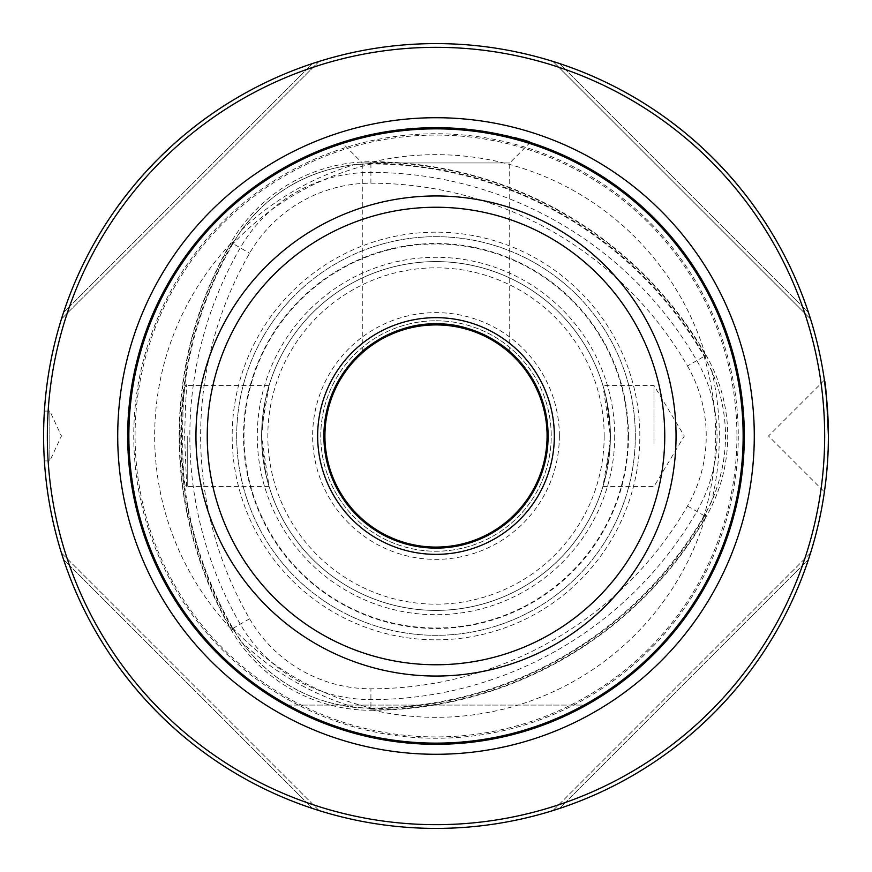 <?xml version="1.0" encoding="UTF-8"?>
<svg xmlns="http://www.w3.org/2000/svg" width="872" height="872" viewBox="0 0 872 872"><rect width="100%" height="100%" fill="white"/><g stroke="black" fill="none" stroke-linecap="round" stroke-linejoin="round"><path stroke-width="0.65" stroke-dasharray="4.36 3.27" d="M445.298 127.824C492.081 132.239 519.832 136.926 528.552 141.907M474.619 130.113L455.685 128.315M396.389 130.244L381.238 132.588C360.474 136.937 347.852 140.054 343.361 141.929M362.283 351.525L362.283 162.966L509.717 162.966L362.283 162.966L341.759 142.441C340.581 143.215 379.625 127.835 436 127.683L434.638 127.694M415.835 128.347L406.614 129.089M586.518 705.077C494.936 757.005 377.064 757.005 285.482 705.077C377.064 757.005 494.936 757.005 586.518 705.077L285.482 705.077L586.518 705.077M824.541 490.903L824.77 489.29M825.577 482.968L826.58 473.801M827.67 459.86L828.237 447.314M828.4 437.177L826.841 401.055M824.4 380.083L768.483 436L824.4 491.917M828.4 436A392.4 392.4 0 0 1 239.8 775.829A392.4 392.4 0 0 1 239.8 96.171A392.4 392.4 0 0 1 828.4 436C827.79 461.539 826.623 478.979 824.901 488.309M43.883 450.77C43.589 429.438 43.753 416.217 44.396 411.083L43.6 436L43.982 453.342M319.054 61.432L61.432 319.054L63.525 312.558L61.432 319.054L319.054 61.432L312.558 63.525C196.483 101.457 101.457 196.483 63.525 312.558C101.457 196.483 196.483 101.457 312.558 63.525L316.612 62.206M559.442 808.475L808.475 559.442L559.442 808.475C675.517 770.543 770.543 675.517 808.475 559.442C770.543 675.517 675.517 770.543 559.442 808.475L552.946 810.568L810.568 552.946L808.475 559.442L809.794 555.388M555.388 62.206L559.442 63.525L552.946 61.432L810.568 319.054L808.475 312.558C770.543 196.483 675.517 101.457 559.442 63.525C675.517 101.457 770.543 196.483 808.475 312.558L809.794 316.612M63.525 559.442L312.558 808.475L63.525 559.442C101.457 675.517 196.483 770.543 312.558 808.475C196.483 770.543 101.457 675.517 63.525 559.442L61.432 552.946L319.054 810.568L312.558 808.475L316.612 809.794M610.226 428.098L610.226 443.903A174.4 174.4 0 0 1 436 610.4A174.4 174.4 0 0 1 261.774 443.903L261.774 428.098A174.4 174.4 0 0 1 436 261.6A174.4 174.4 0 0 1 610.226 428.098L606.127 397.654L602.944 385.544L610.4 436A174.4 174.4 0 0 1 348.8 587.03A174.4 174.4 0 0 1 348.8 284.97A174.4 174.4 0 0 1 610.4 436A174.4 174.4 0 0 1 348.8 587.03A174.4 174.4 0 0 1 348.8 284.97A174.4 174.4 0 0 1 610.4 436A174.4 174.4 0 0 1 348.8 587.03A174.4 174.4 0 0 1 348.8 284.97A174.4 174.4 0 0 1 610.4 436L606.716 471.676L602.944 486.456L610.226 443.903M654 443.903L654 385.544L654 443.903M687.474 365.968A140.076 140.076 0 0 1 687.474 506.033A365.542 365.542 0 0 1 370.916 688.804A140.076 140.076 0 0 1 249.61 618.771A365.542 365.542 0 0 1 249.61 253.229A140.076 140.076 0 0 1 370.916 183.196A365.542 365.542 0 0 1 687.474 365.968L696.826 360.572A376.333 376.333 0 0 0 370.916 172.405A150.867 150.867 0 0 0 240.258 247.833A376.333 376.333 0 0 0 240.258 624.167A150.867 150.867 0 0 0 370.916 699.595A376.333 376.333 0 0 0 696.826 511.428A150.867 150.867 0 0 0 696.826 360.572L706.08 355.231A161.549 161.549 0 0 1 706.08 516.769A387.015 387.015 0 0 1 370.916 710.277A161.549 161.549 0 0 1 231.004 629.508A387.015 387.015 0 0 1 231.004 242.492A161.549 161.549 0 0 1 370.916 161.723A387.015 387.015 0 0 1 706.08 355.231L704.129 356.354A159.293 159.293 0 0 1 704.129 515.646A384.77 384.77 0 0 1 370.916 708.031A159.293 159.293 0 0 1 232.955 628.385A384.77 384.77 0 0 1 232.955 243.615A159.293 159.293 0 0 1 370.916 163.969A384.77 384.77 0 0 1 704.129 356.354L711.617 370.415C730.147 414.015 730.147 457.735 711.617 501.585L704.467 515.843C703.126 518.262 703.181 518.295 704.62 515.93A385.359 385.359 0 0 1 370.916 708.62C373.674 708.533 373.674 708.467 370.916 708.413L354.991 707.486C307.969 701.731 270.102 679.877 241.391 641.901L232.628 628.581C231.2 626.205 231.145 626.238 232.475 628.668L233.358 630.249A159.892 159.892 0 0 1 232.443 628.679A385.359 385.359 0 0 1 232.443 243.321A159.892 159.892 0 0 1 233.358 241.751L232.475 243.332C231.145 245.762 231.2 245.795 232.628 243.419L241.391 230.099C269.884 192.254 307.751 170.389 354.991 164.514L370.916 163.587C373.674 163.533 373.674 163.467 370.916 163.402A385.359 385.359 0 0 1 704.641 356.059C703.181 353.705 703.126 353.738 704.467 356.158C703.126 353.738 703.181 353.705 704.62 356.07A159.892 159.892 0 0 1 705.546 357.64L704.62 356.07L705.383 355.634L705.546 357.64M687.474 506.033L704.467 515.843C703.126 518.262 703.181 518.295 704.62 515.93L705.546 514.36L705.361 517.183A386.601 386.601 0 0 1 371.625 709.873L369.096 708.609L370.916 708.598C373.674 708.533 373.674 708.467 370.916 708.413L370.916 688.804M705.546 514.36A159.892 159.892 0 0 1 704.641 515.941L705.383 516.366M233.358 630.249L231.004 628.679A386.601 386.601 0 0 1 231.004 243.321L233.358 241.751M370.916 183.196L370.916 163.587C373.674 163.533 373.674 163.467 370.916 163.402L369.096 163.391A159.892 159.892 0 0 1 370.916 163.38L371.625 162.127A386.601 386.601 0 0 1 705.361 354.817L705.383 355.634M369.096 163.391L370.916 162.53M249.61 618.771L232.628 628.581C231.2 626.205 231.145 626.238 232.475 628.668L231.712 629.104M231.712 242.896L232.475 243.332C231.145 245.762 231.2 245.795 232.628 243.419L249.61 253.229M185.529 405.883L184.602 436L186.684 487.012C181.289 493.585 181.278 378.546 186.684 384.988L185.529 405.883M614.716 436A178.716 178.716 0 0 1 346.642 590.769A178.716 178.716 0 0 1 346.642 281.231A178.716 178.716 0 0 1 614.716 436M635.317 436A199.317 199.317 0 0 1 336.341 608.612A199.317 199.317 0 0 1 336.341 263.388A199.317 199.317 0 0 1 635.317 436A199.317 199.317 0 0 1 336.341 608.612A199.317 199.317 0 0 1 336.341 263.388A199.317 199.317 0 0 1 635.317 436A199.317 199.317 0 0 1 336.341 608.612A199.317 199.317 0 0 1 336.341 263.388A199.317 199.317 0 0 1 635.317 436M559.366 436A123.366 123.366 0 0 1 374.317 542.842A123.366 123.366 0 0 1 374.317 329.158A123.366 123.366 0 0 1 559.366 436M547.082 436A111.082 111.082 0 0 1 436 547.082A111.082 111.082 0 0 1 324.918 436A111.082 111.082 0 0 1 436 324.918A111.082 111.082 0 0 1 547.082 436M231.004 243.321A281.329 281.329 0 0 0 231.004 628.679M436 639.83A203.83 203.83 0 0 0 639.83 436A203.83 203.83 0 0 0 436 232.17A203.83 203.83 0 0 0 232.17 436A203.83 203.83 0 0 0 436 639.83M261.774 428.098L269.056 385.544L265.284 400.324L261.6 435.989L269.056 486.456L265.873 474.346L261.774 443.903M371.625 709.873A281.329 281.329 0 0 0 705.361 517.183M705.361 354.817A281.329 281.329 0 0 0 371.625 162.127M738.268 436A302.268 302.268 0 0 1 284.872 697.764A302.268 302.268 0 0 1 284.872 174.237A302.268 302.268 0 0 1 738.268 436M824.661 436A388.661 388.661 0 0 1 241.664 772.592A388.661 388.661 0 0 1 241.664 99.408A388.661 388.661 0 0 1 824.661 436M552.946 61.432L810.568 319.054M810.568 552.946L552.946 810.568M319.054 810.568L61.432 552.946M602.944 486.456L654 486.456L684.313 436L654 385.544L602.944 385.544M187.251 436L187.251 486.456L187.251 436M44.396 460.917L49.824 460.917L61.443 436L49.824 411.083L49.824 460.917L49.824 411.083L44.396 411.083M436 323.883A112.117 112.117 0 0 1 533.097 492.059A112.117 112.117 0 0 1 338.903 492.059A112.117 112.117 0 0 1 436 323.883L421.122 324.875M407.093 327.676L383.876 336.734M488.189 336.777L464.536 327.578M450.846 324.875L443.946 324.166M436 320.776A115.224 115.224 0 0 1 551.224 436A115.224 115.224 0 0 1 436 551.224A115.224 115.224 0 0 1 320.776 436A115.224 115.224 0 0 1 436 320.776A115.224 115.224 0 0 1 535.79 493.617A115.224 115.224 0 0 1 336.211 493.617A115.224 115.224 0 0 1 436 320.776M127.683 436A308.317 308.317 0 0 0 436 744.317A308.317 308.317 0 0 0 744.317 436A308.317 308.317 0 0 0 436 127.683A308.317 308.317 0 0 0 127.683 436A308.317 308.317 0 0 0 436 744.317A308.317 308.317 0 0 0 744.317 436A308.317 308.317 0 0 0 436 127.683A308.317 308.317 0 0 0 127.683 436M370.916 709.47L370.916 708.62A159.892 159.892 0 0 1 369.096 708.609M604.176 436A168.176 168.176 0 0 1 351.917 581.646A168.176 168.176 0 0 1 351.917 290.354A168.176 168.176 0 0 1 604.176 436M628.483 436A192.483 192.483 0 0 1 339.753 602.694A192.483 192.483 0 0 1 339.753 269.306A192.483 192.483 0 0 1 628.483 436M628.014 436A192.014 192.014 0 0 1 339.993 602.29A192.014 192.014 0 0 1 339.993 269.71A192.014 192.014 0 0 1 628.014 436M241.391 230.099A283.313 283.313 0 0 1 354.991 164.514M354.991 707.486A283.313 283.313 0 0 1 241.391 641.901M711.617 370.415A283.313 283.313 0 0 1 711.617 501.585M736.927 436A300.927 300.927 0 0 1 285.536 696.608A300.927 300.927 0 0 1 285.536 175.392A300.927 300.927 0 0 1 736.927 436M559.442 63.525L808.475 312.558L559.442 63.525M63.525 312.558L312.558 63.525L63.525 312.558M703.442 517.75C711.563 491.11 715.639 463.86 715.661 436C715.639 408.14 711.563 380.89 703.442 354.25M373.074 708.489C317.746 695.333 270.538 668.083 231.472 626.739M231.472 245.261C270.538 203.917 317.746 176.667 373.074 163.511M269.056 385.544L187.251 385.544L186.684 384.988M269.056 486.456L187.251 486.456L186.684 487.012M509.717 351.525L509.717 162.966L530.241 142.441"/><path stroke-width="1.31" d="M436 127.683A308.317 308.317 0 0 1 703.006 590.159A308.317 308.317 0 0 1 168.994 590.159A308.317 308.317 0 0 1 436 127.683A308.317 308.317 0 0 1 703.006 590.159A308.317 308.317 0 0 1 168.994 590.159A308.317 308.317 0 0 1 436 127.683L445.298 127.824M528.552 141.907L530.241 142.441C529.631 140.872 511.09 136.762 474.619 130.113M455.685 128.315L437.766 127.694M343.361 141.929L341.759 142.441M434.638 127.694L415.835 128.347M406.614 129.089L396.389 130.244M824.901 488.309L824.541 490.903M824.77 489.29L825.577 482.968M826.58 473.801L827.67 459.86M828.237 447.314L828.4 437.177M826.841 401.055L824.4 380.083C825.664 382.568 826.994 401.207 828.4 436A392.4 392.4 0 0 0 436 43.6A392.4 392.4 0 0 0 43.6 436A392.4 392.4 0 0 0 436 828.4A392.4 392.4 0 0 0 828.4 436M43.982 453.342L43.883 450.77M316.612 62.206L319.054 61.432M559.442 808.475L552.946 810.568M809.794 555.388L810.568 552.946M809.794 316.612L810.568 319.054M555.388 62.206L552.946 61.432M63.525 559.442L61.432 552.946M316.612 809.794L319.054 810.568M47.339 436A388.661 388.661 0 0 0 630.336 772.592A388.661 388.661 0 0 0 630.336 99.408A388.661 388.661 0 0 0 47.339 436M421.122 324.875L407.093 327.676M383.876 336.734C370.088 345.159 362.894 350.086 362.283 351.525C362.36 350.729 394.951 322.673 436 323.883C477.06 322.673 509.673 350.751 509.717 351.525C509.106 350.097 501.934 345.181 488.189 336.777M464.536 327.578L450.846 324.875M443.946 324.166L436 323.883A112.117 112.117 0 0 1 533.097 492.059A112.117 112.117 0 0 1 338.903 492.059A112.117 112.117 0 0 1 436 323.883A112.117 112.117 0 0 1 533.097 492.059A112.117 112.117 0 0 1 338.903 492.059A112.117 112.117 0 0 1 436 323.883M324.918 436A111.082 111.082 0 0 0 436 547.082A111.082 111.082 0 0 0 547.082 436A111.082 111.082 0 0 0 436 324.918A111.082 111.082 0 0 0 324.918 436M117.72 436A318.28 318.28 0 0 0 595.14 711.639A318.28 318.28 0 0 0 595.14 160.361A318.28 318.28 0 0 0 117.72 436M436 317.659A118.341 118.341 0 0 1 538.493 495.176A118.341 118.341 0 0 1 333.507 495.176A118.341 118.341 0 0 1 436 317.659M436 207.253A228.747 228.747 0 0 1 634.108 550.374A228.747 228.747 0 0 1 237.893 550.374A228.747 228.747 0 0 1 436 207.253M436 195.96A240.04 240.04 0 0 1 643.885 556.02A240.04 240.04 0 0 1 228.115 556.02A240.04 240.04 0 0 1 436 195.96M436 128.849A307.151 307.151 0 0 1 701.993 589.57A307.151 307.151 0 0 1 170.007 589.57A307.151 307.151 0 0 1 436 128.849"/></g></svg>
